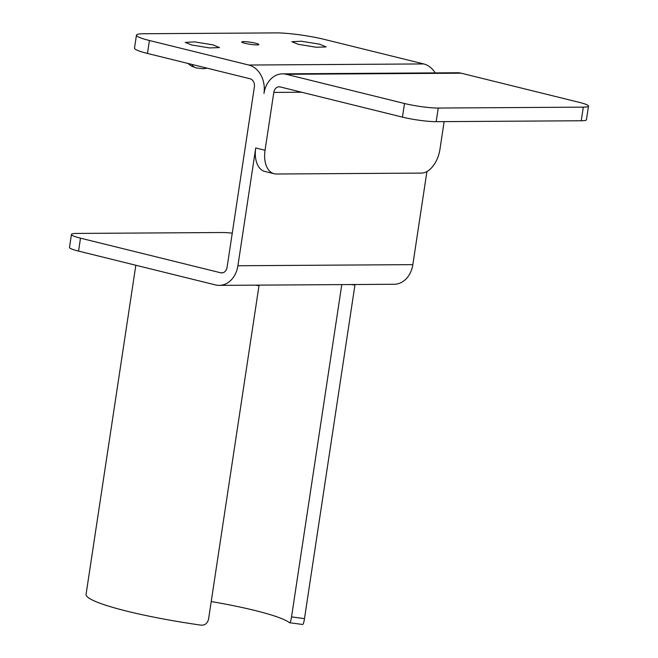 <?xml version="1.0" encoding="UTF-8"?>
<svg xmlns="http://www.w3.org/2000/svg" width="658" height="658" viewBox="0 0 658 658"><rect width="100%" height="100%" fill="white"/><g stroke="black" fill="none" stroke-linecap="round" stroke-linejoin="round"><path stroke-width="0.99" d="M341.79 284.601L291.535 616.891C290.918 620.971 290.236 622.912 289.479 622.707A97.104 11.712 8.6 0 0 211.218 601.56M354.44 284.527A110.281 13.308 -171.4 0 1 354.933 285.062L304.481 618.635C303.856 622.723 303.182 624.664 302.458 624.458L289.479 622.707M135.836 265.248L86.066 594.347A110.281 13.308 8.6 0 0 200.682 625.1C204.671 625.569 207.295 623.62 208.545 619.244L258.997 285.662A110.281 13.308 -171.4 0 1 255.23 285.153M257.015 44.925A8.669 1.045 -171.4 0 1 247.4 43.831A8.669 1.045 -171.4 0 1 241.733 41.972A8.669 1.045 -171.4 0 1 243.592 41.61A8.669 1.045 -171.4 0 1 253.198 42.704A8.669 1.045 -171.4 0 1 258.874 44.563A8.669 1.045 -171.4 0 1 257.015 44.925M248.765 65.035L423.694 63.933L324.336 39.398A34.677 4.187 8.6 0 0 276.154 32.9L143.896 33.731A34.677 4.187 8.6 0 0 136.453 35.178A34.677 4.187 8.6 0 0 149.415 40.5L248.765 65.035A24.272 19.14 89.6 0 1 263.973 93.444A24.14 19.033 89.6 0 1 282.521 73.852A24.14 19.033 89.6 0 1 286.255 74.296L404.514 103.503A24.272 2.928 8.6 0 0 438.236 108.052L583.301 107.139L581.244 120.759L436.18 121.672A24.272 2.928 -171.4 0 1 402.449 117.124L280.201 86.93A6.934 5.47 -90.4 0 0 279.124 86.798A6.934 5.47 -90.4 0 0 273.802 92.408L265.051 150.271A24.272 14.641 103.9 0 0 274.156 173.745A24.272 14.641 103.9 0 0 276.376 174.008L421.441 173.095A24.272 14.641 -76.1 0 0 439.972 149.169L444.142 121.623M423.694 63.933A24.272 19.14 89.6 0 1 435.177 72.89M282.521 73.852L457.442 72.75A24.14 19.033 89.6 0 1 461.176 73.194L579.435 102.401A24.272 2.928 -171.4 0 1 588.507 106.127A24.272 2.928 -171.4 0 1 583.301 107.139M426.919 171.541L412.837 264.639A24.272 19.14 89.6 0 1 394.191 284.272L219.27 285.375A24.272 19.14 89.6 0 1 215.511 284.93L78.565 251.101A24.272 2.928 -171.4 0 1 69.493 247.375L71.451 234.445A24.272 2.928 -171.4 0 1 76.624 233.434L221.713 232.521A24.272 2.928 -171.4 0 1 232.258 233.146M78.565 251.101L80.482 238.163L220.693 272.79A6.934 5.47 89.6 0 0 221.762 272.914A6.934 5.47 89.6 0 0 227.092 267.304L254.375 86.905A6.934 5.47 89.6 0 0 250.032 78.771L147.458 53.438A34.677 4.187 -171.4 0 1 134.503 48.116L136.453 35.178M274.156 173.745L264.837 171.442A24.272 14.641 -76.1 0 1 255.723 147.968L237.908 265.742A24.272 19.14 89.6 0 1 219.27 285.375M354.933 285.062L351.109 284.544M258.561 285.128L258.997 285.662M191.675 44.991L185.194 42.416L194.505 41.882L213.011 44.859L219.468 47.598L209.606 47.927L191.675 44.991M298.337 44.325L291.856 41.742L301.167 41.207L319.673 44.185L326.129 46.924L316.268 47.253L298.337 44.325M80.482 238.163A24.272 2.928 -171.4 0 1 71.451 234.445M588.507 106.127L586.442 119.74A24.272 2.928 -171.4 0 1 581.244 120.759M265.051 150.271L255.723 147.968M404.514 103.503L402.449 117.124M149.415 40.5L147.458 53.438M291.535 616.891L304.481 618.635M191.7 64.361A16.647 10.043 103.9 0 0 196.15 67.906L203.051 68.745L207.237 68.202M436.18 121.672L438.236 108.052M220.693 272.79L222.832 272.774M461.176 73.194L286.255 74.296M301.677 92.235L273.802 92.408M412.837 264.639L237.908 265.742M196.15 67.906L191.626 66.195L187.818 63.407"/></g></svg>
